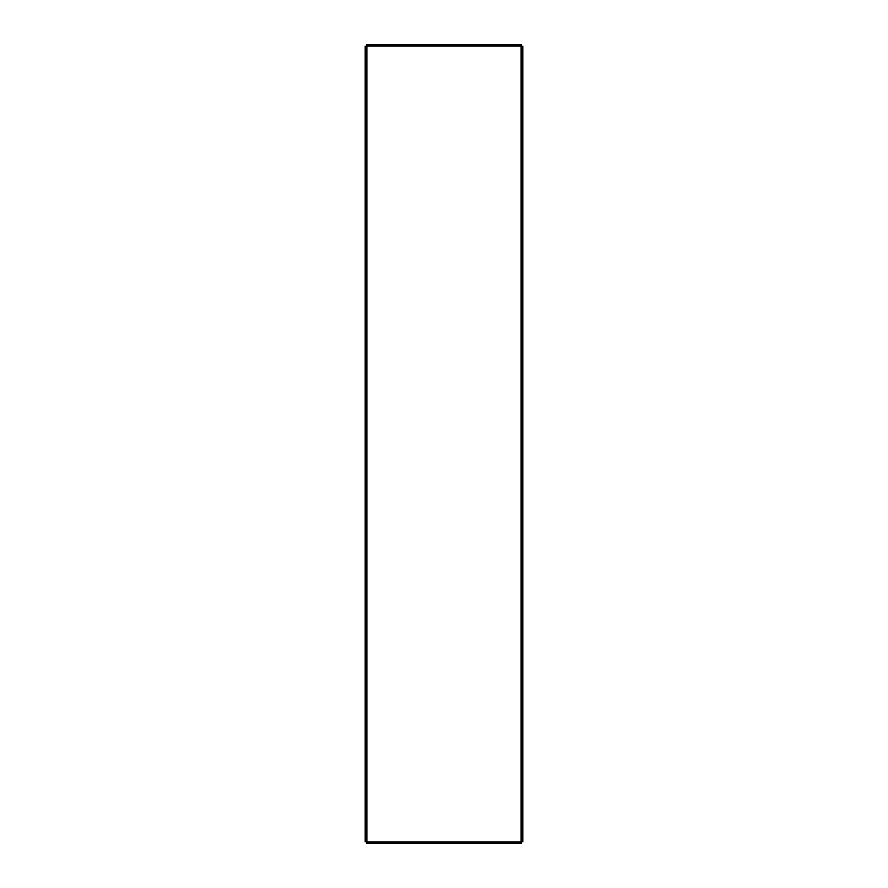 <?xml version="1.0" encoding="UTF-8"?>
<svg xmlns="http://www.w3.org/2000/svg" width="888" height="888" viewBox="0 0 888 888"><rect width="100%" height="100%" fill="white"/><g stroke="black" fill="none" stroke-linecap="round" stroke-linejoin="round"><path stroke-width="1.33" d="M522.055 46.265L522.799 46.265L522.799 49.994L522.055 49.994L522.055 46.265L521.123 46.265L521.123 44.4L366.877 44.4L366.877 46.265L365.945 46.265L365.945 49.994L365.201 49.994L365.201 46.265L365.945 46.265M365.945 841.735L365.945 797.901L365.201 797.901L365.201 841.735L366.877 841.735L366.877 843.6L521.123 843.6L521.123 841.735L522.799 841.735L522.799 805.361L522.055 805.361L522.055 841.735M522.799 49.994L522.799 805.361M522.055 49.994L522.055 805.361M365.201 797.901L365.201 49.994M365.945 797.901L365.945 49.994M521.123 842.856L366.877 842.856M521.123 45.144L366.877 45.144M365.945 801.631L365.201 801.631L365.945 801.631M522.799 801.631L522.055 801.631L522.799 801.631M366.877 46.076L521.123 46.076M366.877 841.735L366.877 46.265M521.123 841.924L366.877 841.924M521.123 46.265L521.123 841.735M522.799 797.901L522.055 797.901M365.945 805.361L365.201 805.361"/></g></svg>
